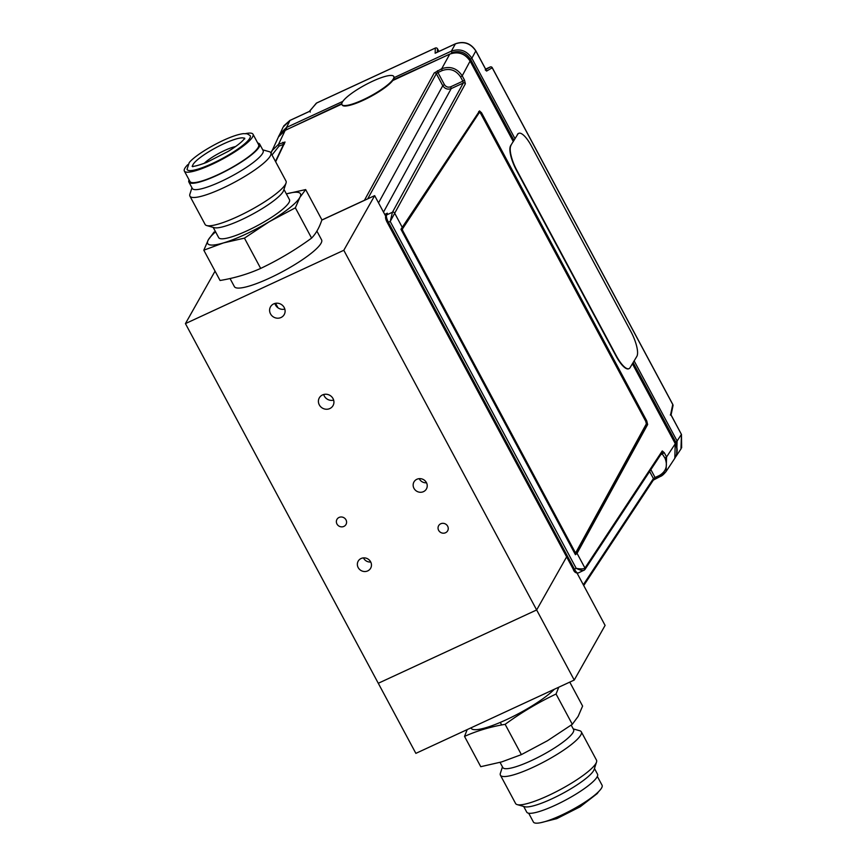 <?xml version="1.0" encoding="UTF-8"?>
<svg xmlns="http://www.w3.org/2000/svg" width="866" height="866" viewBox="0 0 866 866"><rect width="100%" height="100%" fill="white"/><g stroke="black" fill="none" stroke-linecap="round" stroke-linejoin="round"><path stroke-width="1.3" d="M343.802 250.285L536.649 609.956L378.28 683.274L185.432 323.603L343.802 250.285L374.664 195.64L385.641 216.11M536.649 609.956L566.591 556.946L536.649 609.956L378.28 683.274L415.864 753.366L574.234 680.048L536.649 609.956M447.646 526.171A5.185 4.86 -150.5 0 0 438.629 525.705A5.185 4.86 -150.5 0 0 440.74 532.482A5.185 4.86 -150.5 0 0 447.646 526.171M345.978 519.827A5.185 4.86 -150.5 0 0 336.961 519.373A5.185 4.86 -150.5 0 0 339.071 526.149A5.185 4.86 -150.5 0 0 345.978 519.827M363.428 557.899A7.155 6.722 -150.5 0 0 370.745 562.034M370.637 561.817A7.155 6.722 -150.5 0 0 358.178 561.179A7.155 6.722 -150.5 0 0 361.1 570.553A7.155 6.722 -150.5 0 0 370.637 561.817M419.209 478.66A7.155 6.722 -150.5 0 0 426.527 482.795M426.418 482.589A7.155 6.722 -150.5 0 0 413.959 481.951A7.155 6.722 -150.5 0 0 416.892 491.314A7.155 6.722 -150.5 0 0 426.418 482.589M274.879 303.468A7.87 7.383 -150.5 0 0 284.827 309.086M284.2 307.538A7.87 7.383 -150.5 0 0 270.495 306.835A7.87 7.383 -150.5 0 0 273.721 317.129A7.87 7.383 -150.5 0 0 284.2 307.538M323.689 394.506A7.87 7.383 -150.5 0 0 333.637 400.124M333.009 398.566A7.87 7.383 -150.5 0 0 319.316 397.862A7.87 7.383 -150.5 0 0 322.531 408.167A7.87 7.383 -150.5 0 0 333.009 398.566M185.432 323.603L215.049 271.155M321.816 220.105L374.664 195.64M574.234 680.048L605.096 625.404L577.124 573.227M558.743 687.225L556.059 694.023C538.23 702.478 521.256 712.577 505.138 724.333L521.386 754.622L547.507 740.711L572.307 724.312L578.12 716.431L582.602 706.071L569.763 682.116M556.059 694.023L572.307 724.312M480.652 729.042L481.193 730.049M505.138 724.333C490.73 726.726 477.188 730.742 464.522 736.403L480.76 766.691L501.739 761.896L521.386 754.622M464.522 736.403L467.196 729.605M597.334 776.412L602.065 785.224A38.948 7.502 151.8 0 1 571.279 810.24A38.948 7.502 151.8 0 1 533.413 822.029L528.693 813.228M594.466 768.478L597.518 774.182A40.161 7.74 151.8 0 1 565.779 799.978A40.161 7.74 151.8 0 1 526.734 812.135L523.681 806.441M573.238 728.901L579.7 730.72A45.898 8.844 151.8 0 1 581.313 731.824L596.49 760.132A45.898 8.844 151.8 0 1 596.522 762.091L594.13 769.517A40.161 7.74 151.8 0 1 562.359 793.602A40.161 7.74 151.8 0 1 524.72 806.733L517.208 804.622A45.898 8.844 151.8 0 1 515.595 803.507L500.418 775.2A45.898 8.844 151.8 0 1 500.386 773.251L502.453 766.854M596.522 762.091A45.898 8.844 151.8 0 1 560.226 789.619A45.898 8.844 151.8 0 1 517.208 804.622M581.313 731.824A45.898 8.844 151.8 0 1 545.05 761.301A45.898 8.844 151.8 0 1 500.418 775.2M571.203 725.102L573.595 729.573A40.161 7.74 151.8 0 1 541.867 755.368A40.161 7.74 151.8 0 1 502.81 767.525L500.061 762.383M554.37 689.239A49.47 9.537 151.8 0 1 507.346 719.256A49.47 9.537 151.8 0 1 471.169 728.23L470.974 727.862M244.439 238.128L260.677 268.417C248.012 274.078 234.48 278.094 220.061 280.487L203.813 250.198L223.46 242.924A52.631 10.143 -28.2 0 0 269.239 221.728L244.439 238.128L223.46 242.924A52.631 10.143 151.8 0 1 208.305 239.839A52.631 10.143 151.8 0 1 215.58 231.85M203.813 250.198L208.305 239.839L214.119 231.969M260.677 268.417C278.506 259.962 295.479 249.852 311.598 238.107L295.36 207.818L269.239 221.728A52.631 10.143 151.8 0 0 299.842 197.459L295.36 207.818M286.365 193.887L305.666 189.578L299.842 197.459A52.631 10.143 151.8 0 0 286.365 193.897M311.598 238.107C315.917 233.658 319.348 227.585 321.903 219.867L305.666 189.578M235.595 146.538A21.055 4.059 -28.2 0 0 204.235 163.349M244.504 138.495A29.476 5.683 -28.2 0 0 216.002 147.642A29.476 5.683 -28.2 0 0 192.609 166.315M188.701 170.494A35.787 6.896 -28.2 0 0 226.069 156.443A35.787 6.896 -28.2 0 0 250.09 135.529L247.102 133.765L243.411 133.645C238.334 134.262 231.525 136.557 222.973 140.519C205.48 148.8 192.469 158.218 189.189 162.7L187.045 169.335A35.787 6.896 -28.2 0 0 188.701 170.494M187.835 164.616A38.948 7.502 -28.2 0 0 184.361 171.057A38.948 7.502 -28.2 0 0 186.049 172.074A38.948 7.502 -28.2 0 0 226.113 157.125A38.948 7.502 -28.2 0 0 253.013 134.241A38.948 7.502 -28.2 0 0 245.717 133.57M184.361 171.057L189.979 181.524A38.948 7.502 -28.2 0 0 191.667 182.542A38.948 7.502 -28.2 0 0 231.731 167.593A38.948 7.502 -28.2 0 0 258.62 144.709L253.013 134.241M189.08 179.857A40.161 7.74 -28.2 0 0 188.907 182.098A40.161 7.74 -28.2 0 0 190.65 183.148A40.161 7.74 -28.2 0 0 231.958 167.733A40.161 7.74 -28.2 0 0 259.692 144.146A40.161 7.74 -28.2 0 0 257.732 143.052M188.907 182.098L192.328 188.463A40.161 7.74 -28.2 0 0 194.071 189.513A40.161 7.74 -28.2 0 0 235.379 174.109A40.161 7.74 -28.2 0 0 263.112 150.511L259.692 144.146M191.96 187.792L189.892 194.19A45.898 8.844 -28.2 0 0 189.925 196.138A45.898 8.844 -28.2 0 0 191.916 197.34A45.898 8.844 -28.2 0 0 239.135 179.727A45.898 8.844 -28.2 0 0 270.82 152.762A45.898 8.844 -28.2 0 0 269.218 151.658L262.744 149.84M189.925 196.138L205.112 224.456A45.898 8.844 -28.2 0 0 206.714 225.561A45.898 8.844 -28.2 0 0 207.104 225.647A45.898 8.844 -28.2 0 0 250.35 210.221A45.898 8.844 -28.2 0 0 286.04 183.029A45.898 8.844 -28.2 0 0 286.007 181.07L270.82 152.762M206.714 225.561L214.227 227.671A40.161 7.74 -28.2 0 0 214.573 227.747A40.161 7.74 -28.2 0 0 252.417 214.248A40.161 7.74 -28.2 0 0 283.637 190.455L286.04 183.029M213.188 227.379L218.687 237.63A40.161 7.74 -28.2 0 0 220.429 238.68A40.161 7.74 -28.2 0 0 261.738 223.266A40.161 7.74 -28.2 0 0 289.471 199.667L283.972 189.427M230.042 278.527L234.394 286.635A49.47 9.537 -28.2 0 0 236.537 287.923A49.47 9.537 -28.2 0 0 287.436 268.936A49.47 9.537 -28.2 0 0 321.589 239.871L316.902 231.114M600.701 508.613L601.848 508.082M650.864 469.632L655.075 477.502L659.34 475.531C666.16 471.429 668.022 465.605 664.936 458.06L661.624 452.94M660.184 476.506L656.006 478.465L655.075 477.502L653.419 478.562L649.63 471.494M479.591 110.88L400.958 229.295L575.435 554.716L646.61 424.86L645.722 421.233L646.761 420.908L481.507 112.732L480.652 113.359L478.649 111.606M479.504 110.978L481.507 112.732M480.652 113.359L645.722 421.233M646.761 420.908L647.638 424.535L646.61 424.86M662.263 450.948A1.58 1.483 33.4 0 1 662.209 452.442L584.896 569.557A1.58 1.483 33.4 0 0 584.951 568.053L662.263 450.948L664.298 452.723L666.571 456.956L666.095 471.505L660.271 476.495L659.34 475.531M384.72 214.411L387.34 213.198L386.485 215.006C386.095 216.5 386.745 218.936 388.423 222.302L574.429 569.189L573.303 569.46C574.18 571.971 575.782 573.162 578.098 573.054L584.312 570.055C583.175 570.932 580.469 570.369 576.215 568.367C580.859 569.178 583.771 569.07 584.951 568.053L577.059 553.331L575.435 554.716M321.86 219.996L364.434 200.284L434.223 72.95L441.725 68.728C450.233 65.848 457.064 68.219 462.217 75.829L464.479 80.073L462.845 81.166L460.571 76.933C455.96 70.092 449.833 67.97 442.19 70.557L437.936 72.538L444.399 84.597C445.99 86.946 448.09 87.672 450.721 86.784L462.845 81.166L463.267 83.017A1.58 1.472 -151.3 0 1 465.378 83.753L390.209 221.469L576.215 568.367L574.429 569.189C576.236 572.329 577.535 573.541 578.336 572.827M573.324 569.363L387.308 222.573L390.209 221.469L392.45 212.246L463.267 83.017L451.186 88.613C447.69 89.793 444.886 88.83 442.764 85.702L436.323 73.686L367.725 198.844M437.46 70.698L437.936 72.538L436.323 73.686A1.58 1.472 28.7 0 0 434.223 72.95M513.311 141.634L470.206 61.248C465.085 53.54 458.255 51.17 449.714 54.147L392.818 80.495M283.842 131.004L341.789 103.606M613.009 487.72L611.861 488.251M614.124 485.685L612.976 486.227M341.789 104.115L285.152 130.344L278.451 136.925C279.101 134.76 281.363 132.541 285.228 130.268L278.538 144.286L285.033 142.024L275.659 161.78M451.208 53.508L393.348 79.737M451.684 52.729C459.489 50.087 465.756 52.252 470.476 59.245L514.025 140.454M633.122 362.573L675.697 441.974L677.104 450.742M632.451 363.688L675.318 443.619C677.916 448.133 677.753 453.026 674.82 458.287L675.209 443.576M577.059 553.331L647.638 424.535M583.727 585.546L653.365 480.056A1.58 1.483 -146.6 0 0 653.419 478.562L583.305 584.767M402.452 227.704L394.56 212.971A1.58 1.472 -151.3 0 0 392.45 212.246L386.485 215.006A1.58 1.483 -154.6 0 0 385.792 215.688C385.197 217.42 385.695 219.715 387.308 222.573L387.319 222.465M387.34 213.198L386.463 215.656M278.451 136.925L271.004 153.098L271.827 150.879L278.538 144.286L279.004 146.116L272.021 155.003M284.394 144.027L279.004 146.116M275.464 161.422L284.351 142.706A1.58 1.483 25.4 0 1 285.033 142.024M451.716 52.718L451.37 51.126C459.878 48.247 466.709 50.618 471.862 58.228L515.043 138.766M286.614 129.467L285.282 130.236M310.255 112.06L310.006 111.162L289.818 120.515L283.117 127.107L279.22 135.529L279.815 134.046L286.516 127.454L286.473 129.684M436.312 52.685L435.154 53.227L436.258 52.674M485.252 69.854L486.605 71.055L475.835 50.975C470.682 43.354 463.862 40.994 455.343 43.874L435.154 53.227L435.317 48.085A1.58 1.537 1.9 0 1 437.46 48.734L437.417 48.669M316.815 102.946L435.511 47.998M435.392 48.009L316.707 102.957A1.58 1.58 0 0 0 316.144 103.39A1.58 1.375 -140.8 0 1 316.631 103.032L309.205 111.53M671.302 415.518L670.674 414.349L672.752 404.509M681.358 434.267L671.074 414.933L673.012 405.645A1.58 1.396 12.6 0 0 672.839 404.671L492.213 67.797L486.605 71.055L485.794 69.551M670.674 414.349L670.338 415.03L670.674 414.349L681.445 434.429L680.968 448.978L675.642 456.858L676.617 455.559L677.104 441L681.466 434.31L681.639 447.841M628.976 458.59L627.828 459.121M613.193 485.815L614.34 485.285M479.407 112.428L402.506 228.884A2.1 0.639 65.4 0 0 403.091 231.363L574.58 551.187A2.1 0.639 65.4 0 0 575.847 552.454A2.1 0.639 65.4 0 0 575.944 552.356L646.372 423.82A2.1 0.639 65.4 0 0 645.776 421.374L480.76 113.619A2.1 0.639 65.4 0 0 479.407 112.428L402.506 228.884M403.091 231.363L574.58 551.187M575.673 552.476A2.1 0.639 -114.6 0 1 575.565 552.584A2.1 0.639 -114.6 0 1 574.299 551.317M393.478 78.644A29.476 6.159 -28.5 0 0 393.749 76.446A29.476 6.159 -28.5 0 0 364.911 85.095A29.476 6.159 -28.5 0 0 341.94 104.569A29.476 6.159 -28.5 0 0 366.924 97.945A29.476 6.159 -28.5 0 0 393.478 78.644M341.94 104.569L342.189 105.024A29.476 6.159 -28.5 0 0 367.173 98.388A29.476 6.159 -28.5 0 0 393.727 79.087A29.476 6.159 -28.5 0 0 393.998 76.901L393.749 76.446M510.94 145.575A21.055 6.354 65.4 0 0 516.818 170.245L616.397 355.948A21.055 6.354 65.4 0 0 629.052 368.624A21.055 6.354 65.4 0 0 630.047 367.693L636.846 356.381A21.055 6.354 65.4 0 0 630.968 331.71L531.399 145.997A21.055 6.354 65.4 0 0 518.734 133.332A21.055 6.354 65.4 0 0 517.749 134.262L510.626 145.715A21.055 6.354 65.4 0 0 516.504 170.386L616.072 356.099A21.055 6.354 65.4 0 0 628.738 368.764A21.055 6.354 65.4 0 0 628.889 368.689M518.572 133.407A21.055 6.354 65.4 0 0 518.409 133.472A21.055 6.354 65.4 0 0 517.424 134.403L517.749 134.262M664.298 452.723L660.693 454.737M460.571 76.933L462.217 75.829L470.108 61.085M664.936 458.06L666.571 456.956L675.296 443.738L632.407 363.763M465.378 83.753L464.479 80.073M450.721 86.784L451.186 88.613L383.497 212.127M444.399 84.597L442.764 85.702L378.539 202.882M392.861 80.43L449.79 54.071L441.725 68.728L442.19 70.557M610.801 490.188L611.948 489.658M285.325 130.257L341.789 104.072M469.837 60.458L470.476 59.245M675.069 443.154L677.104 441L634.139 360.884M652.78 480.554L656.071 478.4M283.474 144.546L282.792 142.316M470.465 59.213L471.862 58.228L475.856 50.856C470.768 43.17 463.96 40.821 455.419 43.798L451.37 51.126L394.16 77.615M289.991 120.428L286.516 127.454L342.817 101.387M437.449 48.691L438.921 51.44L437.46 48.734L437.341 52.166M627.525 461.232L626.378 461.762M618.681 475.802L619.829 475.272M621.344 472.511L620.197 473.042M625.371 463.602L626.519 463.072M492.126 67.635L492.213 67.797A1.58 1.505 -120.1 0 0 490.167 67.007L485.642 69.096L490.199 66.985M485.858 69.507L490.167 67.007A1.58 1.58 0 0 1 492.234 67.678L672.86 404.552M500.299 722.406L501.663 724.961M537.407 702.51L537.873 703.376M598.59 791.665L597.259 793.548L580.209 806.766L556.795 818.641L540.698 822.7M278.018 307.852L275.583 303.317M244.742 138.906L244.677 138.127L243.779 139.491C241.213 142.565 236.061 146.506 228.343 151.312L206.703 162.375C191.7 168.026 191.754 165.947 192.252 166.283L192.826 166.748M513.354 141.559L470.227 61.129C465.399 53.53 458.59 51.181 449.79 54.071M583.965 570.337L584.896 569.557M674.82 458.287L666.095 471.505C663.735 474.416 661.786 476.084 660.271 476.495L653.332 480.11M316.144 103.39L309.584 111.313L289.883 120.439L283.767 125.895M435.728 52.913L455.419 43.798M475.856 50.856L486.248 70.233"/></g></svg>
